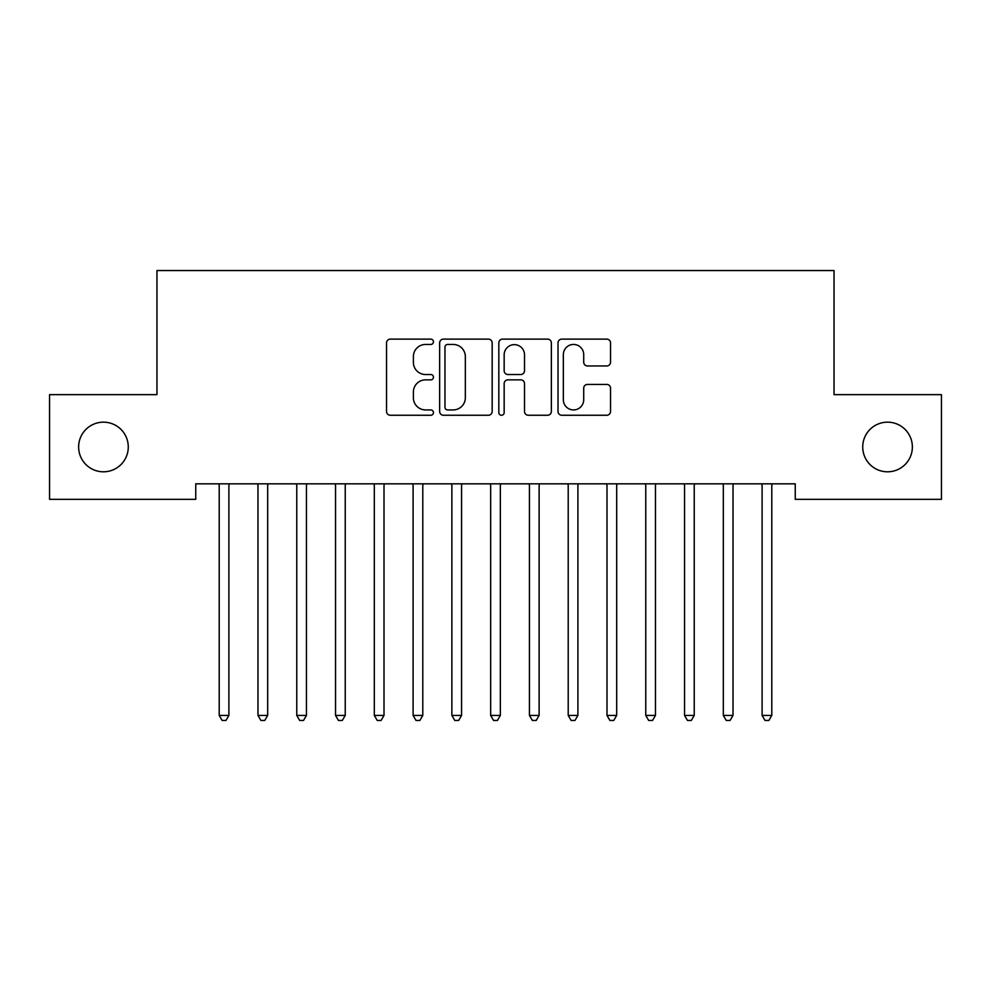 <?xml version="1.0" encoding="UTF-8"?>
<svg xmlns="http://www.w3.org/2000/svg" width="991" height="991" viewBox="0 0 991 991"><rect width="100%" height="100%" fill="white"/><g stroke="black" fill="none" stroke-linecap="round" stroke-linejoin="round"><path stroke-width="1.49" d="M433.451 341.784A2.663 2.663 0 0 0 430.788 339.12L390.355 339.12A3.803 3.803 0 0 0 386.54 342.936L386.54 411.451A3.803 3.803 0 0 0 390.355 415.254L430.788 415.254A2.663 2.663 0 0 0 433.451 412.59A2.663 2.663 0 0 0 430.788 409.927L425.56 409.927A12.177 12.177 0 0 1 413.383 397.738L413.383 392.027A12.177 12.177 0 0 1 425.56 379.85L430.788 379.85A2.663 2.663 0 0 0 433.451 377.187A2.663 2.663 0 0 0 430.788 374.524L425.56 374.524A12.177 12.177 0 0 1 413.383 362.347L413.383 356.636A12.177 12.177 0 0 1 425.56 344.447L430.788 344.447A2.663 2.663 0 0 0 433.451 341.784M862.727 446.991A24.812 24.812 0 0 0 887.552 471.803A24.812 24.812 0 0 0 912.364 446.991A24.812 24.812 0 0 0 887.552 422.166A24.812 24.812 0 0 0 862.727 446.991M78.636 446.991A24.812 24.812 0 0 0 103.448 471.803A24.812 24.812 0 0 0 128.273 446.991A24.812 24.812 0 0 0 103.448 422.166A24.812 24.812 0 0 0 78.636 446.991M606.74 365.964A3.803 3.803 0 0 0 610.543 362.149L610.543 342.936A3.803 3.803 0 0 0 606.74 339.12L561.823 339.12A3.803 3.803 0 0 0 558.02 342.936L558.02 411.451A3.803 3.803 0 0 0 561.823 415.254L606.74 415.254A3.803 3.803 0 0 0 610.543 411.451L610.543 388.224A3.803 3.803 0 0 0 606.74 384.421L587.514 384.421A3.803 3.803 0 0 0 583.711 388.224L583.711 399.745A10.183 10.183 0 0 1 573.529 409.927A10.183 10.183 0 0 1 563.346 399.745L563.346 354.629A10.183 10.183 0 0 1 573.529 344.447A10.183 10.183 0 0 1 583.711 354.629L583.711 362.149A3.803 3.803 0 0 0 587.514 365.964L606.74 365.964M795.253 483.831L195.747 483.831L195.747 499.34L49.55 499.34L49.55 394.641L156.962 394.641L156.962 270.543L834.038 270.543L834.038 394.641L941.45 394.641L941.45 499.34L795.253 499.34L795.253 483.831M492.168 342.936A3.803 3.803 0 0 0 488.365 339.12L443.448 339.12A3.803 3.803 0 0 0 439.645 342.936L439.645 411.451A3.803 3.803 0 0 0 443.448 415.254L488.365 415.254A3.803 3.803 0 0 0 492.168 411.451L492.168 342.936M502.635 339.12L547.552 339.12A3.803 3.803 0 0 1 551.355 342.936L551.355 411.451A3.803 3.803 0 0 1 547.552 415.254L528.327 415.254A3.803 3.803 0 0 1 524.524 411.451L524.524 383.653A3.803 3.803 0 0 0 520.721 379.85L507.962 379.85A3.803 3.803 0 0 0 504.159 383.653L504.159 412.59A2.663 2.663 0 0 1 501.496 415.254A2.663 2.663 0 0 1 498.832 412.59L498.832 342.936A3.803 3.803 0 0 1 502.635 339.12M447.635 344.447A2.663 2.663 0 0 0 444.971 347.123L444.971 407.264A2.663 2.663 0 0 0 447.635 409.927L453.16 409.927A12.177 12.177 0 0 0 465.336 397.738L465.336 356.636A12.177 12.177 0 0 0 453.16 344.447L447.635 344.447M524.524 354.828A10.183 10.183 0 0 0 514.341 344.645A10.183 10.183 0 0 0 504.159 354.828L504.159 370.721A3.803 3.803 0 0 0 507.962 374.524L520.721 374.524A3.803 3.803 0 0 0 524.524 370.721L524.524 354.828M218.924 484.401A3.877 3.877 -179.3 0 1 219.209 485.85A3.877 3.877 0 0 0 218.924 484.401L218.701 483.831M229.404 483.831L229.181 484.401A3.877 3.877 0 0 0 228.896 485.85L228.896 715.415L219.209 715.415L219.209 485.85M228.896 715.415L225.985 720.457L222.108 720.457L219.209 715.415M257.697 484.401A3.877 3.877 -179.3 0 1 257.982 485.85A3.877 3.877 0 0 0 257.697 484.401L257.474 483.831M296.482 484.401A3.877 3.877 -179.3 0 1 296.767 485.85A3.877 3.877 0 0 0 296.482 484.401L296.247 483.831M268.189 483.831L267.954 484.401A3.877 3.877 0 0 0 267.681 485.85L267.681 715.415L257.982 715.415L257.982 485.85M267.681 715.415L264.77 720.457L260.893 720.457L257.982 715.415M306.962 483.831L306.739 484.401A3.877 3.877 0 0 0 306.454 485.85L306.454 715.415L296.767 715.415L296.767 485.85M306.454 715.415L303.543 720.457L299.666 720.457L296.767 715.415M335.255 484.401A3.877 3.877 -179.3 0 1 335.54 485.85A3.877 3.877 0 0 0 335.255 484.401L335.032 483.831M374.041 484.401A3.877 3.877 -179.3 0 1 374.313 485.85A3.877 3.877 0 0 0 374.041 484.401L373.805 483.831M345.748 483.831L345.512 484.401A3.877 3.877 0 0 0 345.24 485.85L345.24 715.415L335.54 715.415L335.54 485.85M345.24 715.415L342.329 720.457L338.451 720.457L335.54 715.415M384.52 483.831L384.297 484.401A3.877 3.877 0 0 0 384.012 485.85L384.012 715.415L374.313 715.415L374.313 485.85M384.012 715.415L381.101 720.457L377.224 720.457L374.313 715.415M412.813 484.401A3.877 3.877 -179.3 0 1 413.098 485.85A3.877 3.877 0 0 0 412.813 484.401L412.59 483.831M423.306 483.831L423.07 484.401A3.877 3.877 0 0 0 422.785 485.85L422.785 715.415L413.098 715.415L413.098 485.85M422.785 715.415L419.887 720.457L416.009 720.457L413.098 715.415M451.599 484.401A3.877 3.877 -179.3 0 1 451.871 485.85A3.877 3.877 0 0 0 451.599 484.401L451.363 483.831M462.079 483.831L461.856 484.401A3.877 3.877 0 0 0 461.571 485.85L461.571 715.415L451.871 715.415L451.871 485.85M461.571 715.415L458.66 720.457L454.782 720.457L451.871 715.415M490.372 484.401A3.877 3.877 -179.3 0 1 490.656 485.85A3.877 3.877 0 0 0 490.372 484.401L490.149 483.831M500.851 483.831L500.628 484.401A3.877 3.877 0 0 0 500.344 485.85L500.344 715.415L490.656 715.415L490.656 485.85M500.344 715.415L497.445 720.457L493.555 720.457L490.656 715.415M529.144 484.401A3.877 3.877 -179.3 0 1 529.429 485.85A3.877 3.877 0 0 0 529.144 484.401L528.921 483.831M539.637 483.831L539.401 484.401A3.877 3.877 0 0 0 539.129 485.85L539.129 715.415L529.429 715.415L529.429 485.85M539.129 715.415L536.218 720.457L532.34 720.457L529.429 715.415M567.93 484.401A3.877 3.877 -179.3 0 1 568.215 485.85A3.877 3.877 0 0 0 567.93 484.401L567.694 483.831M578.41 483.831L578.187 484.401A3.877 3.877 0 0 0 577.902 485.85L577.902 715.415L568.215 715.415L568.215 485.85M577.902 715.415L574.991 720.457L571.113 720.457L568.215 715.415M606.703 484.401A3.877 3.877 -179.3 0 1 606.987 485.85A3.877 3.877 0 0 0 606.703 484.401L606.48 483.831M617.195 483.831L616.959 484.401A3.877 3.877 0 0 0 616.687 485.85L616.687 715.415L606.987 715.415L606.987 485.85M616.687 715.415L613.776 720.457L609.899 720.457L606.987 715.415M645.488 484.401A3.877 3.877 -179.3 0 1 645.76 485.85A3.877 3.877 0 0 0 645.488 484.401L645.252 483.831M655.968 483.831L655.745 484.401A3.877 3.877 0 0 0 655.46 485.85L655.46 715.415L645.76 715.415L645.76 485.85M655.46 715.415L652.549 720.457L648.671 720.457L645.76 715.415M684.261 484.401A3.877 3.877 -179.3 0 1 684.546 485.85A3.877 3.877 0 0 0 684.261 484.401L684.038 483.831M694.753 483.831L694.518 484.401A3.877 3.877 0 0 0 694.233 485.85L694.233 715.415L684.546 715.415L684.546 485.85M694.233 715.415L691.334 720.457L687.457 720.457L684.546 715.415M723.046 484.401A3.877 3.877 -179.3 0 1 723.319 485.85A3.877 3.877 0 0 0 723.046 484.401L722.811 483.831M733.526 483.831L733.303 484.401A3.877 3.877 0 0 0 733.018 485.85L733.018 715.415L723.319 715.415L723.319 485.85M733.018 715.415L730.107 720.457L726.23 720.457L723.319 715.415M761.819 484.401A3.877 3.877 -179.3 0 1 762.104 485.85A3.877 3.877 0 0 0 761.819 484.401L761.596 483.831M772.299 483.831L772.076 484.401A3.877 3.877 0 0 0 771.791 485.85L771.791 715.415L762.104 715.415L762.104 485.85M771.791 715.415L768.892 720.457L765.015 720.457L762.104 715.415"/></g></svg>
